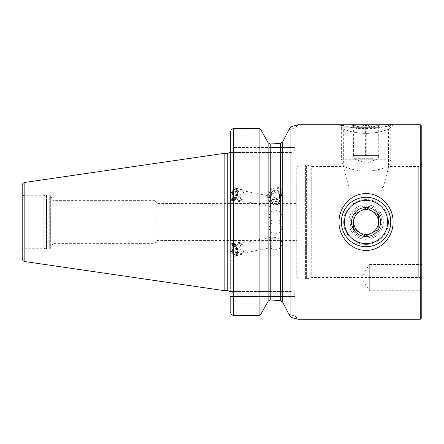 <?xml version="1.0" encoding="UTF-8"?>
<svg xmlns="http://www.w3.org/2000/svg" width="444" height="444" viewBox="0 0 444 444"><rect width="100%" height="100%" fill="white"/><g stroke="black" fill="none" stroke-linecap="round" stroke-linejoin="round"><path stroke-width="0.33" stroke-dasharray="2.22 1.67" d="M421.8 317.732L421.8 163.325C421.034 165.723 420.007 166.75 418.714 166.417L418.714 277.583L418.714 166.417L388.45 166.417C388.633 166.245 378.16 171.184 366.061 171.123C353.968 171.184 343.473 166.245 343.673 166.417C343.473 166.245 353.979 171.184 366.045 171.123C378.183 171.184 388.639 166.239 388.45 166.417L388.45 129.359L381.896 131.346C377.128 132.639 371.844 133.317 366.045 133.383C360.239 133.294 354.967 132.617 350.233 131.352L343.673 129.359L350.233 131.352C354.995 132.617 360.267 133.294 366.056 133.383C371.861 133.294 377.139 132.617 381.884 131.352L388.45 129.359L393.079 124.725L387.651 126.235L373.571 128.621L356.449 128.405L343.251 125.918L341.353 127.811L352.153 127.811M296.731 167.96L296.731 222L296.731 167.96C298.007 163.98 298.94 165.346 299.822 164.868L299.822 222L299.822 164.868L305.589 164.868L305.589 222L305.589 164.868L306.388 164.974L306.388 222L306.388 164.974L311.76 166.417L311.76 222L311.76 166.417L343.673 166.417L343.673 129.359L339.127 124.753M388.45 222C388.511 216.161 386.324 210.883 381.896 206.171C377.128 201.693 371.844 199.5 366.045 199.611C360.239 199.539 354.967 201.726 350.233 206.166C345.809 210.856 343.623 216.134 343.673 222C343.473 234.121 353.979 244.589 366.045 244.389C378.183 244.589 388.639 234.099 388.45 222C388.633 209.873 378.16 199.417 366.061 199.611C353.968 199.417 343.473 209.879 343.673 222C343.595 227.844 345.782 233.122 350.233 237.834C354.995 242.291 360.267 244.472 366.056 244.389C371.861 244.466 377.139 242.285 381.884 237.84C386.308 233.144 388.5 227.866 388.45 222M421.8 290.709L369.303 290.709L369.303 264.463L361.416 277.583L369.303 290.709L369.303 264.463L421.8 264.463L421.8 290.709L421.8 264.463M421.8 163.325L421.8 126.268M296.731 240.526L296.731 222L296.731 240.526L156.843 240.526L156.843 203.474L156.843 240.526L154.989 243.617L53.069 243.617L50.35 248.324A1.238 1.238 0 0 1 49.278 248.945L46.57 248.945A1.238 1.238 0 0 1 46.254 248.901L46.254 195.099L46.254 248.901L43.817 248.252L24.67 248.252L24.67 195.749L24.67 248.252A2.47 2.47 0 0 0 22.2 250.721L22.2 193.279A2.47 2.47 0 0 0 24.67 195.749L43.817 195.749L43.817 248.252L43.817 195.749L46.254 195.099A1.238 1.238 0 0 1 46.57 195.055L46.57 248.945L46.57 195.055L49.278 195.055L49.278 248.945L49.278 195.055A1.238 1.238 0 0 1 50.35 195.676L50.35 248.324L50.35 195.676L53.069 200.383L53.069 243.617L53.069 200.383L154.989 200.383L154.989 243.617L154.989 200.383L156.843 203.474L296.731 203.474L296.731 222L296.731 203.474M274.048 222L276.801 222L280.469 219.652L281.907 215.662L280.009 211.549L275.424 209.968L270.84 211.549L268.936 215.662L270.385 219.652L274.048 222L276.801 222L280.469 224.353L281.907 228.338L280.009 232.451L275.424 234.032L270.84 232.451L268.942 228.338L270.385 224.348L274.048 222M275.424 237.557A6.482 6.094 180 0 0 270.568 239.61L271.989 242.774C272.422 245.232 271.95 246.87 270.568 247.691A6.482 6.094 180 0 0 275.424 249.744A6.482 6.094 180 0 0 281.907 243.651A6.482 6.094 180 0 0 275.424 237.557M231.108 197.907A6.482 3.047 101.2 0 0 232.939 200.605A6.482 3.047 101.2 0 0 236.38 197.452A6.482 3.047 101.2 0 0 237.29 190.581A6.482 3.047 101.2 0 0 235.453 187.884A6.482 3.047 101.2 0 0 232.012 191.037A6.482 3.047 101.2 0 0 231.108 197.907M232.206 197.208A5.095 2.392 101.2 0 0 233.649 199.328A5.095 2.392 101.2 0 0 236.352 196.853A5.095 2.392 101.2 0 0 237.068 191.453A5.095 2.392 101.2 0 0 235.625 189.333A5.095 2.392 101.2 0 0 232.922 191.808A5.095 2.392 101.2 0 0 232.206 197.208M230.336 189.211L230.336 197.758M237.29 249.756A6.482 3.047 -101.2 0 0 232.939 243.395A6.482 3.047 -101.2 0 0 231.108 249.756A6.482 3.047 -101.2 0 0 235.453 256.116A6.482 3.047 -101.2 0 0 237.29 249.756M237.068 249.667A5.095 2.392 -101.2 0 0 233.649 244.672A5.095 2.392 -101.2 0 0 232.206 249.667A5.095 2.392 -101.2 0 0 235.625 254.667A5.095 2.392 -101.2 0 0 237.068 249.667M230.336 251.126L230.336 243.934L230.336 257.126L235.453 256.116M232.939 243.395L230.336 243.906L230.336 249.905M288.939 129.654L290.942 126.701L298.274 124.725L295.188 127.811L288.939 129.654L295.188 127.811L295.188 147.575L270.329 147.575L270.329 152.52L290.248 152.52L230.336 152.52L230.336 291.48L230.336 147.575L230.336 152.52L270.329 152.52L270.329 147.575L233.427 147.575C233.294 150.555 232.612 152.203 231.38 152.52C232.612 152.203 233.294 150.555 233.427 147.575L295.188 147.575A4.94 4.94 0 0 1 290.248 152.52M269.125 204.501L270.951 206.699L268.942 199.095L269.125 197.785L270.957 196.309L268.942 203.119L269.125 204.501M235.625 254.667L270.568 247.691C271.745 247.941 271.262 246.17 269.125 242.38L268.942 240.881L270.951 237.307L270.568 239.61M270.246 197.713L268.936 193.884L270.246 190.371C271.573 188.833 273.299 188.045 275.424 188.006C277.55 188.045 279.276 188.833 280.602 190.371L281.907 193.884L280.602 197.713C279.276 199.317 277.55 200.144 275.424 200.194C273.299 200.144 271.573 199.317 270.246 197.713L270.246 299.966L275.596 300.144M233.427 315.373L233.427 128.627L259.907 128.627L259.907 315.373L233.427 315.373L231.535 314.851L233.427 312.959L233.427 296.426L270.329 296.426L270.329 299.966L270.329 296.426L295.188 296.426L295.188 316.189L298.274 319.275L290.942 317.299L288.939 314.346C297.413 316.772 297.413 316.772 288.939 314.346C297.413 316.772 297.413 316.772 288.939 314.346L286.164 308.913M290.942 126.701L290.942 317.299M311.76 222L311.76 277.583L311.76 222M268.109 142.735L268.109 301.265L268.997 300.322M270.246 190.371L270.246 144.034L275.596 143.856M281.846 301.16L282.739 302.231L282.739 141.769L281.846 142.84M230.336 296.426L230.336 311.943L230.336 296.426L233.427 296.426C233.294 293.445 232.612 291.797 231.38 291.48L290.248 291.48L231.38 291.48C232.612 291.797 233.294 293.445 233.427 296.426L230.336 296.426M230.336 132.057L230.336 147.575L230.336 132.057M230.336 203.474L230.336 240.526M283.538 303.785L285.17 306.971M22.2 193.279L22.2 250.721M22.2 185.492L22.2 258.508M224.159 153.369L224.159 290.631M233.427 131.041L233.427 147.575L233.427 131.041L231.535 129.149L233.427 131.041L261.627 131.041L233.427 131.041M290.248 291.48C293.245 291.775 294.894 293.423 295.188 296.426L233.427 296.426L233.427 312.959L261.627 312.959L233.427 312.959L231.535 314.851M296.731 222L296.731 276.04L296.731 222M270.834 198.129A6.344 5.961 0 0 1 271.04 189.699A6.344 5.961 0 0 1 280.014 189.893A6.344 5.961 0 0 1 279.809 198.324A6.344 5.961 0 0 1 270.834 198.129M269.841 199.295A7.72 7.254 0 0 1 267.704 194.283A7.72 7.254 0 0 1 272.549 187.551A7.72 7.254 0 0 1 281.008 189.272A7.72 7.254 0 0 1 283.144 194.283A7.72 7.254 0 0 1 278.299 201.015A7.72 7.254 0 0 1 269.841 199.295M269.841 202.453A7.72 7.254 0 0 1 267.704 197.441A7.72 7.254 0 0 1 272.549 190.709A7.72 7.254 0 0 1 281.008 192.435A7.72 7.254 0 0 1 283.144 197.441A7.72 7.254 0 0 1 278.299 204.179A7.72 7.254 0 0 1 269.841 202.453M271.517 201.743A5.406 5.078 0 0 1 271.689 194.561A5.406 5.078 0 0 1 279.332 194.727A5.406 5.078 0 0 1 279.159 201.909A5.406 5.078 0 0 1 271.517 201.743M271.145 192.835L274.37 189.943L278.649 191.12L279.703 195.188L276.479 198.079L272.2 196.903L271.145 192.835L271.145 194.949L272.2 199.017L272.2 196.903M276.479 198.079L276.479 200.194L272.2 199.017M276.479 200.194L279.703 197.303L279.703 195.188M279.703 197.303L278.649 193.229L278.649 191.12M271.145 194.949L274.37 192.052L278.649 193.229M274.37 192.052L274.37 189.943M232.234 198.279A4.973 2.337 -78.8 0 1 231.713 195.715A4.973 2.337 -78.8 0 1 232.456 191.936A4.973 2.337 -78.8 0 1 236.158 190.21A4.973 2.337 -78.8 0 1 235.725 197.025A4.973 2.337 -78.8 0 1 232.234 198.279M232.362 199.373A6.177 2.903 -78.8 0 1 231.713 196.193A6.177 2.903 -78.8 0 1 232.639 191.497A6.177 2.903 -78.8 0 1 235.997 188.306A6.177 2.903 -78.8 0 1 237.235 189.355A6.177 2.903 -78.8 0 1 237.251 196.442A6.177 2.903 -78.8 0 1 233.605 200.422A6.177 2.903 -78.8 0 1 232.362 199.373M237.779 200.444A6.177 2.903 -78.8 0 1 237.762 193.356A6.177 2.903 -78.8 0 1 241.414 189.372A6.177 2.903 -78.8 0 1 242.652 190.426A6.177 2.903 -78.8 0 1 242.746 190.604A6.177 2.903 -78.8 0 1 240.72 200.86A6.177 2.903 -78.8 0 1 239.016 201.493A6.177 2.903 -78.8 0 1 237.779 200.444M240.698 198.962A3.863 1.815 -78.8 0 1 241.037 193.673A3.863 1.815 -78.8 0 1 243.745 192.696A3.863 1.815 -78.8 0 1 243.8 192.813A3.863 1.815 -78.8 0 1 242.535 199.223A3.863 1.815 -78.8 0 1 240.698 198.962M232.545 193.961L233.955 191.07L235.603 191.353L235.853 194.528L234.443 197.419L232.789 197.136L232.545 193.961L236.558 194.755L236.802 197.93L232.789 197.136M234.443 197.419L236.802 197.93M238.456 198.213L239.86 195.316L235.853 194.528M239.86 195.316L239.616 192.147L235.603 191.353M236.558 194.755L237.962 191.864L239.616 192.147M237.962 191.864L233.955 191.07M232.234 245.721A4.973 2.337 -101.2 0 0 231.713 248.285A4.973 2.337 -101.2 0 0 232.456 252.064A4.973 2.337 -101.2 0 0 236.158 253.79A4.973 2.337 -101.2 0 0 235.725 246.975A4.973 2.337 -101.2 0 0 232.234 245.721M232.362 244.627A6.177 2.903 -101.2 0 0 231.713 247.808A6.177 2.903 -101.2 0 0 232.639 252.503A6.177 2.903 -101.2 0 0 235.997 255.694A6.177 2.903 -101.2 0 0 237.235 254.645A6.177 2.903 -101.2 0 0 237.251 247.558A6.177 2.903 -101.2 0 0 233.605 243.578A6.177 2.903 -101.2 0 0 232.362 244.627M237.779 243.556A6.177 2.903 -101.2 0 0 237.762 250.644A6.177 2.903 -101.2 0 0 241.414 254.628A6.177 2.903 -101.2 0 0 242.652 253.574A6.177 2.903 -101.2 0 0 242.746 253.396A6.177 2.903 -101.2 0 0 240.72 243.14A6.177 2.903 -101.2 0 0 239.016 242.507A6.177 2.903 -101.2 0 0 237.779 243.556M240.698 245.038A3.863 1.815 -101.2 0 0 241.037 250.327A3.863 1.815 -101.2 0 0 243.745 251.304A3.863 1.815 -101.2 0 0 243.8 251.187A3.863 1.815 -101.2 0 0 242.535 244.777A3.863 1.815 -101.2 0 0 240.698 245.038M232.545 250.039L233.955 252.93L235.603 252.647L235.853 249.473L234.443 246.581L232.789 246.864L232.545 250.039L236.558 249.245L236.802 246.07L232.789 246.864M234.443 246.581L236.802 246.07M238.456 245.787L239.86 248.684L235.853 249.473M239.86 248.684L239.616 251.853L235.603 252.647M236.558 249.245L237.962 252.137L239.616 251.853M237.962 252.137L233.955 252.93M365.401 236.247L371.739 232.972A12.354 12.354 0 0 0 372.721 211.599L366.716 207.753L360.384 211.028A12.354 12.354 0 0 0 359.396 232.401L353.391 228.555M352.736 242.801A24.703 24.703 0 0 0 386.863 235.326A24.703 24.703 0 0 0 379.381 201.199A24.703 24.703 0 0 0 345.254 208.674A24.703 24.703 0 0 0 352.736 242.801M378.399 222.566L378.072 229.692M353.718 221.434L354.051 214.308M353.391 155.605L372.721 155.605L353.391 155.605L353.391 124.975L359.396 126.884L365.401 124.975C369.591 127.467 373.809 127.467 378.072 124.975L378.427 126.873L378.726 124.975L372.721 126.884L366.716 124.975C362.532 127.467 358.308 127.467 354.051 124.975L353.696 126.873L353.391 124.975M372.721 158.697L353.707 158.697L372.721 158.697M357.537 188.028L381.862 188.028L357.537 188.028M387.679 124.725L344.444 124.725M379.959 127.811L341.353 127.811L341.353 159.218L390.764 159.218L341.353 159.218L348.768 186.885L383.35 186.885L348.768 186.885L350.261 188.028M373.887 124.725L351.548 124.725L373.887 124.725M378.726 155.605L372.721 155.605L378.726 155.605L378.726 124.975M378.072 155.605L371.739 155.605L378.399 155.605L378.072 155.605L378.072 124.975M365.401 155.605L371.739 155.605L365.401 155.605L365.401 124.975M354.051 155.605L354.051 124.975M366.716 155.605L366.716 124.975M378.399 155.605L378.41 158.697L366.061 163.192L353.707 158.697L353.707 155.605M420.257 319.275L420.257 124.725M270.329 144.034L270.329 147.575L270.329 144.034M227.25 153.369L227.25 290.631M280.602 197.713L280.602 300.644M280.602 143.357L280.602 190.371M24.842 182.434L24.842 261.566M270.329 296.426L270.329 291.48L270.329 296.426M299.822 222L299.822 279.132L299.822 222M305.589 222L305.589 279.132L305.589 222M306.388 222L306.388 279.026L306.388 222M357.537 235.303A15.801 15.801 0 0 0 379.365 230.519A15.801 15.801 0 0 0 374.581 208.697A15.801 15.801 0 0 0 352.752 213.481A15.801 15.801 0 0 0 357.537 235.303M356.732 236.563A17.294 17.294 0 0 0 380.619 231.324A17.294 17.294 0 0 0 375.385 207.437A17.294 17.294 0 0 0 351.498 212.676A17.294 17.294 0 0 0 356.732 236.563M296.731 276.04C298.007 280.02 298.94 278.654 299.822 279.132L305.589 279.132L311.76 277.583L418.714 277.583C420.007 277.25 421.034 278.277 421.8 280.675M232.939 200.605L230.336 200.094M270.951 206.699L233.649 199.328M270.951 237.301L233.649 244.672M268.936 228.338L268.936 240.881M268.936 193.884L268.936 199.095M268.936 203.119L268.936 215.662M281.907 193.884L281.907 215.662M281.907 228.338L281.907 243.651M270.957 196.309L235.625 189.333M235.453 187.884L230.336 186.874M267.704 197.441L267.704 194.283M283.144 197.441L283.144 194.283M231.713 195.715L231.713 196.193M232.456 191.936L232.639 191.497M241.414 189.372L235.997 188.306M243.8 192.813L242.746 190.604M242.535 199.223L240.72 200.86M239.016 201.493L233.605 200.422M232.456 252.064L232.639 252.503M231.713 248.285L231.713 247.808M241.414 254.628L235.997 255.694M242.535 244.777L240.72 243.14M243.8 251.187L242.746 253.396M239.016 242.507L233.605 243.578M388.872 125.918L390.764 127.811L390.764 159.218L383.35 186.885L381.862 188.028M353.696 126.873L351.548 124.725M378.427 126.873L380.575 124.725"/><path stroke-width="0.67" d="M339.127 124.753L343.251 125.918L344.444 124.725L387.679 124.725L388.872 125.918M339.038 222C338.744 206.754 351.565 193.318 366.039 193.628C380.564 193.257 393.384 206.793 393.079 221.994C393.395 237.246 380.53 250.682 366.056 250.372C351.604 250.682 338.678 237.246 339.038 222L343.673 222M290.942 126.695L298.274 124.725L420.257 124.725L421.8 126.268L421.8 317.732L420.257 319.275L298.274 319.275L290.942 317.305L290.942 126.695L288.939 129.654L282.739 141.769L280.602 143.357L270.246 144.034L268.109 142.735L270.246 144.034L270.246 299.966L268.109 301.265L261.627 312.959L268.109 301.265L268.109 142.735L261.627 131.041L268.109 142.735M24.842 261.566L24.842 182.434A3.086 3.086 0 0 0 22.2 185.492L22.2 258.508A3.086 3.086 0 0 0 24.842 261.566L224.159 290.631L227.25 290.631A3.086 3.086 0 0 1 229.376 291.48L230.308 291.48M230.336 291.48L229.47 291.48M229.376 152.52L230.336 152.52L229.376 152.52A3.086 3.086 0 0 1 227.25 153.369L224.159 153.369L224.159 290.631M24.842 182.434L224.159 153.369M268.997 300.322L270.329 299.966L280.602 300.644L280.602 143.357L275.596 143.856M275.596 300.144L280.602 300.644L282.739 302.231L283.538 303.785M280.686 300.655L281.846 301.16M280.686 143.345L281.846 142.84M230.336 240.526L230.336 132.057L231.535 129.149L230.336 132.057L230.336 186.874M230.336 200.094L230.336 203.474M231.535 314.851L230.336 311.943L231.535 314.851L233.427 315.373L259.907 315.373L259.907 128.627L233.427 128.627L231.535 129.149L233.427 128.627L233.427 315.373M261.627 312.959L259.907 315.373L261.627 312.959M259.907 128.627L261.627 131.041L259.907 128.627M289 314.441L282.739 302.231L282.739 141.769L289.005 129.554M288.939 314.346L290.942 317.305M285.17 306.971L286.164 308.913M353.718 221.434A12.354 12.354 0 0 0 359.396 232.401L365.401 236.247L378.072 229.692L378.726 215.445L372.721 211.599A12.354 12.354 0 0 0 353.718 221.434L353.391 228.555L359.396 232.401A12.354 12.354 0 0 0 378.399 222.566A12.354 12.354 0 0 0 360.384 211.028L354.051 214.308L353.391 228.555M354.401 240.204A21.617 21.617 0 0 0 384.265 233.661A21.617 21.617 0 0 0 377.716 203.796A21.617 21.617 0 0 0 347.857 210.339A21.617 21.617 0 0 0 354.401 240.204M352.736 242.801A24.703 24.703 0 0 0 386.863 235.326A24.703 24.703 0 0 0 379.381 201.199A24.703 24.703 0 0 0 345.254 208.674A24.703 24.703 0 0 0 352.736 242.801M378.516 215.307L366.716 207.753L354.051 214.308M373.887 209.779A14.513 14.513 0 0 0 353.84 214.174A14.513 14.513 0 0 0 358.23 234.221A14.513 14.513 0 0 0 378.282 229.826A14.513 14.513 0 0 0 373.887 209.779M378.726 215.445L378.399 222.566M378.072 229.692L371.739 232.972A12.354 12.354 0 0 1 359.396 232.401L365.401 236.247M352.153 127.811L379.959 127.811M420.257 124.725L420.257 319.275M227.25 290.631L227.25 153.369"/></g></svg>
